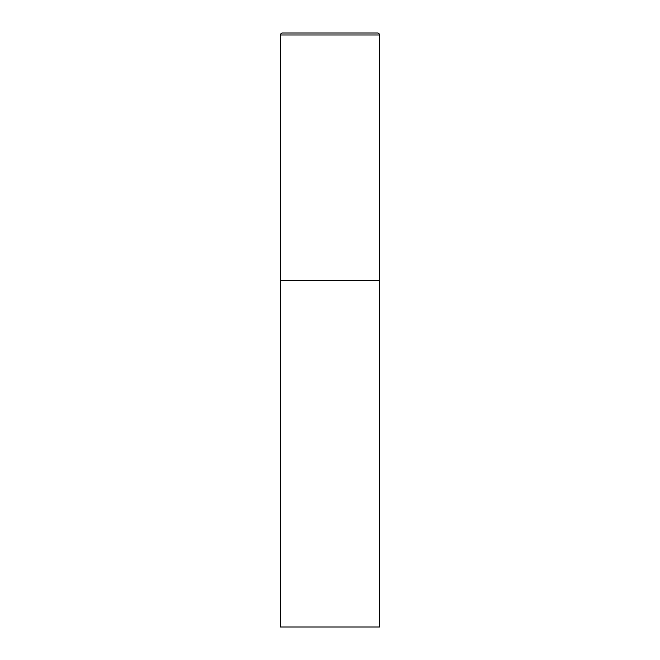 <?xml version="1.0" encoding="UTF-8"?>
<svg xmlns="http://www.w3.org/2000/svg" width="660" height="660" viewBox="0 0 660 660"><rect width="100%" height="100%" fill="white"/><g stroke="black" fill="none" stroke-linecap="round" stroke-linejoin="round"><path stroke-width="0.99" d="M280.5 34.98L280.5 627L379.5 627L379.5 280.5L280.5 280.5L379.5 280.5L379.5 34.98A1.98 1.98 0 0 0 377.52 33L282.48 33A1.98 1.98 0 0 0 280.5 34.98L379.5 34.98"/></g></svg>
